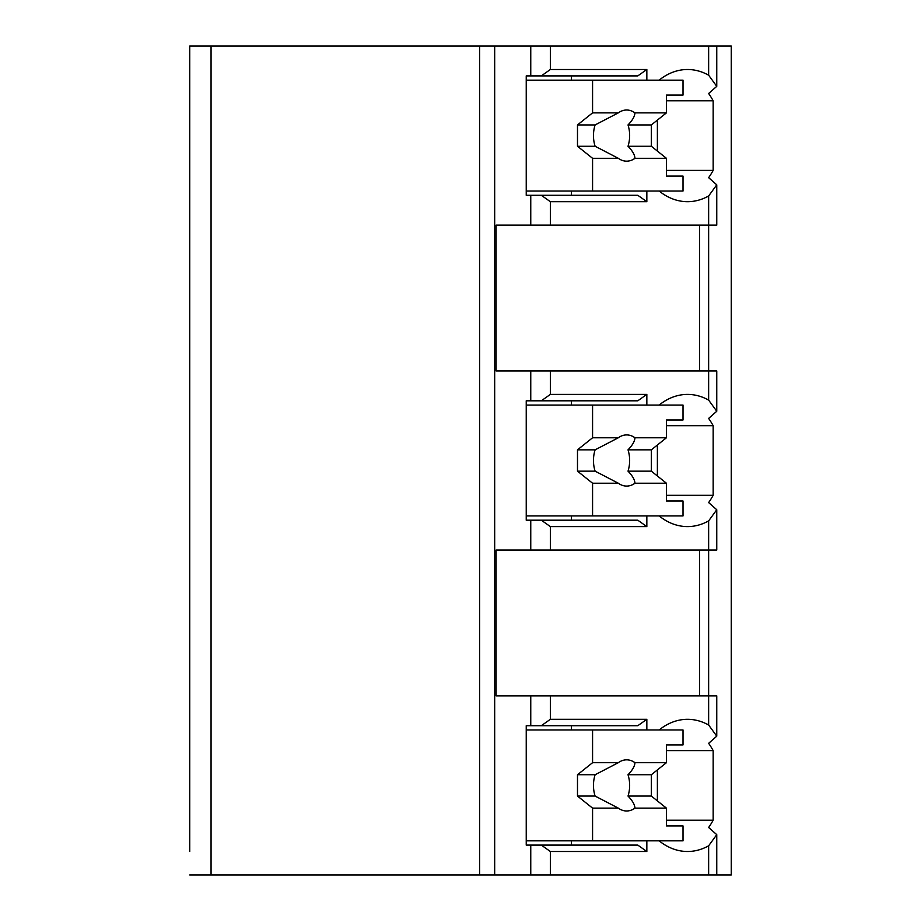 <?xml version="1.0" encoding="UTF-8"?>
<svg xmlns="http://www.w3.org/2000/svg" width="921" height="921" viewBox="0 0 921 921"><rect width="100%" height="100%" fill="white"/><g stroke="black" fill="none" stroke-linecap="round" stroke-linejoin="round"><path stroke-width="1.38" d="M666.436 820.208L713.165 820.208A81.013 57.286 90 0 1 708.64 827.495L716.757 834.656L716.757 874.95L731.262 874.95L731.262 46.05L189.738 46.05L189.738 851.499M189.738 201.676L189.738 394.407M189.738 526.593L189.738 719.324M189.738 46.05L189.738 69.501M716.757 874.95L189.738 874.95M211.059 46.05L211.059 874.95M708.64 46.05L708.64 75.2L716.757 86.344L708.64 93.505A81.013 57.286 90 0 1 713.165 100.792L713.165 170.397A81.013 57.286 90 0 1 708.64 177.672L716.757 184.845L716.757 225.138L708.64 225.138L708.64 400.105L716.757 411.25L716.757 370.956L496.085 370.956L496.085 225.138L530.761 225.138L530.761 195.287L526.236 195.287L526.236 75.902L530.761 75.902L530.761 46.05M530.761 370.956L530.761 400.808L526.236 400.808L526.236 520.192L530.761 520.192L530.761 550.044L496.085 550.044L496.085 695.862L530.761 695.862L530.761 725.713L526.236 725.713L526.236 845.098L530.761 845.098L530.761 874.95M716.757 834.656L708.64 845.8L708.64 874.95M716.757 736.155L716.757 695.862L708.64 695.862L708.64 725.011L716.757 736.155L708.64 743.328A81.013 57.286 90 0 1 713.165 750.603L666.436 750.603M716.757 411.25L708.64 418.422A81.013 57.286 90 0 1 713.165 425.698L713.165 495.302A81.013 57.286 90 0 1 708.64 502.578L716.757 509.75L708.64 520.895L708.64 550.044L530.761 550.044M716.757 509.75L716.757 550.044L708.64 550.044L708.64 695.862L530.761 695.862M716.757 184.845L708.64 195.989L708.64 225.138L530.761 225.138M659.137 840.838A81.013 57.286 90 0 0 687.538 851.499A81.013 57.286 90 0 0 708.64 845.8M713.165 820.208L713.165 750.603M699.603 370.956L699.603 225.138M541.306 845.098L637.793 845.098L646.841 851.499L550.355 851.499L541.306 845.098L530.761 845.098M550.355 851.499L550.355 874.95M530.761 75.902L541.306 75.902L550.355 69.501L646.841 69.501L646.841 80.162M550.355 46.05L550.355 69.501M550.355 695.862L550.355 719.313L646.841 719.313L637.793 725.713L541.306 725.713L550.355 719.313M541.306 725.713L530.761 725.713M646.841 515.933L646.841 526.593L550.355 526.593L541.306 520.192L530.761 520.192M550.355 526.593L550.355 550.044M550.355 370.956L550.355 394.407L646.841 394.407L646.841 405.067M530.761 400.808L541.306 400.808L550.355 394.407M646.841 191.027L646.841 201.687L550.355 201.687L541.306 195.287L530.761 195.287M550.355 201.687L550.355 225.138M646.841 840.838L646.841 851.499M708.64 75.2A81.013 57.286 90 0 0 687.538 69.501A81.013 57.286 90 0 0 659.137 80.162M708.64 725.011A81.013 57.286 90 0 0 687.538 719.313A81.013 57.286 90 0 0 659.137 729.973M646.841 719.313L646.841 729.973M659.137 515.933A81.013 57.286 90 0 0 687.538 526.593A81.013 57.286 90 0 0 708.64 520.895M708.64 400.105A81.013 57.286 90 0 0 687.538 394.407A81.013 57.286 90 0 0 659.137 405.067M659.137 191.027A81.013 57.286 90 0 0 687.538 201.687A81.013 57.286 90 0 0 708.64 195.989M571.457 845.098L571.457 840.838M571.457 729.973L571.457 725.713M657.387 800.89L657.387 769.921M526.236 729.973L683.014 729.973L683.014 744.905L666.436 744.905L666.436 762.692L634.949 762.692A25.581 18.086 90 0 0 626.637 759.825A25.581 18.086 90 0 0 618.325 762.692L592.571 762.692L577.49 774.745L577.49 796.066L595.116 796.066L618.325 808.131L592.571 808.131L592.571 840.838L683.014 840.838L683.014 825.918L666.436 825.918L666.436 808.131L634.949 808.131C634.776 804.655 632.462 800.637 628.007 796.066L651.354 796.066L666.436 808.131M592.571 729.973L592.571 762.692M618.325 808.131A25.581 18.086 90 0 0 626.637 810.987A25.581 18.086 90 0 0 634.949 808.131M666.436 762.692L651.354 774.745L651.354 796.066M628.007 796.066A25.581 18.086 90 0 0 628.007 774.745L651.354 774.745M628.007 774.745C632.462 770.186 634.776 766.168 634.949 762.692M618.325 762.692L595.116 774.745A25.581 18.086 90 0 0 595.116 796.066M577.49 774.745L595.116 774.745M577.49 796.066L592.571 808.131M526.236 840.838L592.571 840.838M541.306 75.902L637.793 75.902L646.841 69.501M646.841 201.687L637.793 195.287L541.306 195.287M571.457 195.287L571.457 191.027M571.457 80.162L571.457 75.902M657.387 151.079L657.387 120.11M713.165 170.397L666.436 170.397M713.165 100.792L666.436 100.792M526.236 80.162L683.014 80.162L683.014 95.082L666.436 95.082L666.436 112.869L634.949 112.869A25.581 18.086 90 0 0 626.637 110.013A25.581 18.086 90 0 0 618.325 112.869L592.571 112.869L577.49 124.934L577.49 146.255L595.116 146.255L618.325 158.308L592.571 158.308L592.571 191.027L683.014 191.027L683.014 176.095L666.436 176.095L666.436 158.308L634.949 158.308C634.776 154.832 632.462 150.814 628.007 146.255L651.354 146.255L666.436 158.308M592.571 80.162L592.571 112.869M618.325 158.308A25.581 18.086 90 0 0 626.637 161.175A25.581 18.086 90 0 0 634.949 158.308M666.436 112.869L651.354 124.934L651.354 146.255M628.007 146.255A25.581 18.086 90 0 0 628.007 124.934L651.354 124.934M628.007 124.934C632.462 120.363 634.776 116.345 634.949 112.869M618.325 112.869L595.116 124.934A25.581 18.086 90 0 0 595.116 146.255M577.49 124.934L595.116 124.934M577.49 146.255L592.571 158.308M526.236 191.027L592.571 191.027M699.603 695.862L699.603 550.044M646.841 526.593L637.793 520.192L541.306 520.192M541.306 400.808L637.793 400.808L646.841 394.407M571.457 405.067L571.457 400.808M713.165 425.698L666.436 425.698M713.165 495.302L666.436 495.302M657.387 475.984L657.387 445.016M571.457 520.192L571.457 515.933M526.236 405.067L683.014 405.067L683.014 419.988L666.436 419.988L666.436 437.774L634.949 437.774A25.581 18.086 90 0 0 626.637 434.919A25.581 18.086 90 0 0 618.325 437.774L592.571 437.774L577.49 449.839L577.49 471.161L595.116 471.161L618.325 483.226L592.571 483.226L592.571 515.933L683.014 515.933L683.014 501.012L666.436 501.012L666.436 483.226L634.949 483.226C634.776 479.749 632.462 475.72 628.007 471.161L651.354 471.161L666.436 483.226M592.571 405.067L592.571 437.774M618.325 483.226A25.581 18.086 90 0 0 626.637 486.081A25.581 18.086 90 0 0 634.949 483.226M666.436 437.774L651.354 449.839L651.354 471.161M628.007 471.161A25.581 18.086 90 0 0 628.007 449.839L651.354 449.839M628.007 449.839C632.462 445.28 634.776 441.251 634.949 437.774M618.325 437.774L595.116 449.839A25.581 18.086 90 0 0 595.116 471.161M577.49 449.839L595.116 449.839M577.49 471.161L592.571 483.226M526.236 515.933L592.571 515.933M479.599 46.05L479.599 874.95M494.681 46.05L494.681 874.95M716.757 46.05L716.757 86.344"/></g></svg>

